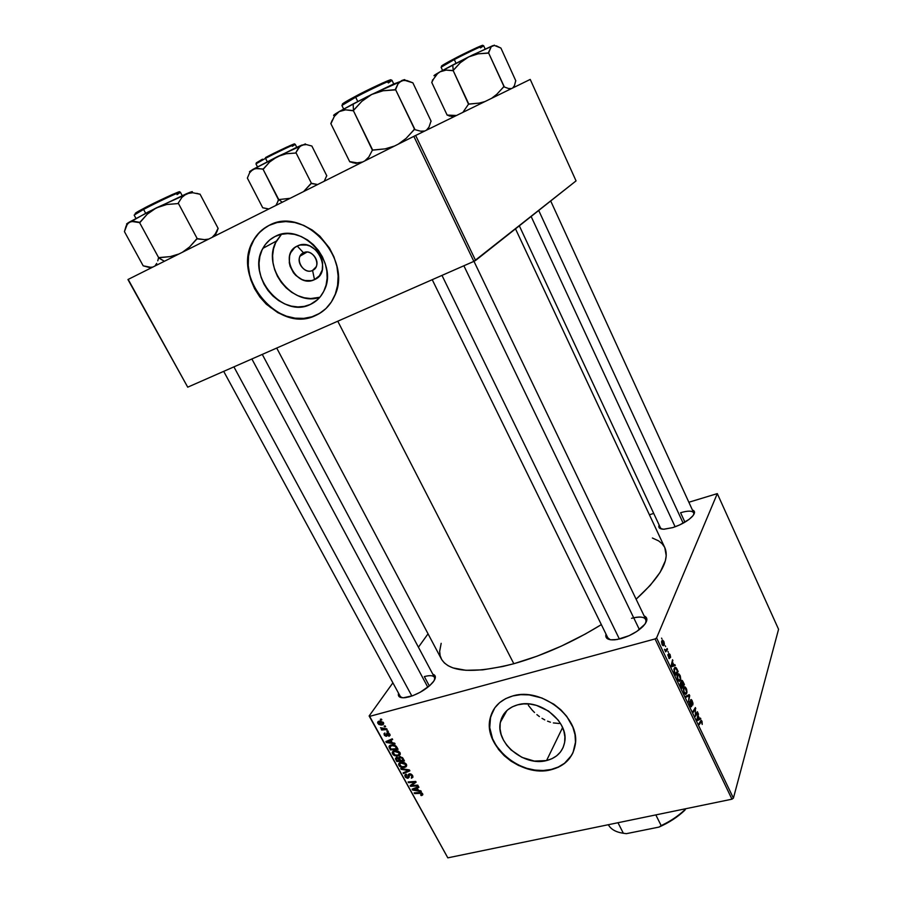 <?xml version="1.0" encoding="UTF-8"?>
<svg xmlns="http://www.w3.org/2000/svg" width="903" height="903" viewBox="0 0 903 903"><rect width="100%" height="100%" fill="white"/><g stroke="black" fill="none" stroke-linecap="round" stroke-linejoin="round"><path stroke-width="1.35" d="M303.498 252.772C293.543 257.005 303.047 275.381 312.562 270.415L314.504 279.614C296.455 288.971 278.372 254.206 297.234 246.056L303.498 252.772C310.53 248.923 320.068 259.737 316.039 266.961L312.562 270.415C305.462 274.219 295.97 263.292 300.135 256.091L303.498 252.772L297.234 246.056L300.225 245.029L306.76 245.052L310.045 246.101L316.027 250.097L320.452 256.057L321.852 259.477L322.631 263.033L322.258 269.963L319.391 275.787L314.504 279.614L311.512 280.596L305.045 280.517L301.794 279.456L295.902 275.505L293.475 272.774L290.111 266.272L289.299 262.75L289.592 255.854L290.687 252.727L294.581 247.727L297.234 246.056C315.519 236.315 333.625 271.916 314.504 279.614L312.562 270.415L313.951 269.557L312.562 270.415C322.585 266.306 313.081 247.704 303.498 252.772M281.522 234.261L276.476 240.999C260.911 266.825 292.572 307.449 319.876 297.256L310.7 298.554L304.209 297.764L297.798 295.653L291.692 292.301L286.138 287.843L281.33 282.436L277.447 276.273L274.625 269.579L272.999 262.615L272.616 255.639L273.507 248.901L275.641 242.659L281.522 234.261M310.339 304.446C282.786 318.77 246.293 276.036 262.863 248.37C265.764 243.054 269.85 239.081 275.122 236.451L281.172 234.34L287.696 233.617L294.446 234.351L301.162 236.496L307.551 239.972L313.375 244.657L318.387 250.345L322.405 256.813L325.272 263.811L326.852 271.047L327.123 278.237L326.073 285.088L323.748 291.364L320.249 296.805L315.711 301.23L310.339 304.446L304.322 306.377L297.9 306.941L291.297 306.117L284.772 303.961L278.564 300.541L272.909 296.003L267.999 290.495L264.026 284.219L261.136 277.424L259.443 270.336L259.026 263.247L259.895 256.396L262.028 250.052L265.369 244.476L269.794 239.882L275.122 236.451C301.737 221.427 338.907 262.525 324.222 290.371C321.175 296.884 316.547 301.579 310.339 304.446L317.585 299.649L310.339 304.446M268.665 225.603C262.186 229.035 257.118 234.024 253.461 240.593C231.112 277.176 279.287 334.087 315.948 315.282L315.711 315.44C279.038 334.257 230.852 277.323 253.201 240.729C256.994 233.933 262.276 228.82 269.071 225.4L262.017 229.983L256.192 236.112L251.802 243.528L249.014 251.926L247.896 261.001L248.483 270.381L250.752 279.727L254.578 288.689L259.838 296.952L266.306 304.209L277.797 312.652L286.217 316.355L294.909 318.341L303.555 318.533L311.817 316.919L319.391 313.533L326.006 308.499L331.367 301.974L335.284 294.209L337.575 285.472L338.14 276.115L336.932 266.487L333.986 256.983L329.414 247.975L319.899 236.202L312.156 229.972L303.645 225.355L294.728 222.522L285.754 221.574L277.086 222.556L269.071 225.4C304.097 205.353 353.468 259.398 334.415 296.331C330.374 305.225 324.132 311.591 315.711 315.44L321.502 312.19M546.563 760.563C524.191 766.782 495.318 742.83 500.386 722.208C502.384 713.404 508.152 707.602 517.69 704.825L523.672 703.889L530.005 704.069L536.438 705.367L548.618 711.101L558.28 720.199L561.666 725.572L563.901 731.216L564.894 736.893L564.635 742.401L563.122 747.526L560.424 752.052L556.654 755.822L551.97 758.689L546.563 760.563L534.384 761.094L521.968 757.38L511.109 749.987L506.786 745.235L503.422 740.009L501.154 734.5L500.048 728.902L500.183 723.438L501.526 718.314L504.066 713.72L507.7 709.848L512.306 706.835L517.69 704.825C539.463 698.087 568.924 721.395 564.691 742.006C562.851 751.646 556.812 757.831 546.563 760.563L562.592 727.536L546.563 760.563M559.205 723.484L553.358 722.931L559.205 723.484M550.435 722.186L547.557 721.158L550.435 722.186M544.757 719.883L542.026 718.348L544.757 719.883M539.396 716.576L536.89 714.623L539.396 716.576M534.52 712.501L532.273 710.21L534.52 712.501M528.345 705.311L532.273 710.21L528.345 705.311M571.554 755.393L564.556 763.238L558.336 767.008L551.169 769.458L543.313 770.496L535.084 770.112L526.776 768.318L518.694 765.18L511.143 760.834L504.393 755.427L496.3 745.788L492.541 738.677L489.742 727.637L490.566 716.948L493.354 710.051L490.216 718.438C483.331 745.743 521.437 777.585 551.169 769.458L551.022 769.751C521.291 777.878 483.173 746.025 490.058 718.72C492.722 707.23 500.307 699.633 512.791 695.942L505.657 698.64L499.596 702.658L494.81 707.817L490.397 717.23L489.449 724.262L490.126 731.599L492.383 738.97L498.535 749.456L504.235 755.721L510.996 761.127L518.548 765.473L530.772 769.683L543.177 770.801L551.022 769.751L558.201 767.302L564.42 763.532L569.432 758.565L573.033 752.583L575.482 742.21L575.019 734.749L572.874 727.186L566.712 716.316L560.853 709.814L553.878 704.216L541.902 698.008L529.124 694.892L520.715 694.678L512.791 695.942C541.495 686.923 580.629 717.637 575.211 744.93C572.807 757.888 564.747 766.162 551.022 769.751L551.169 769.458C561.44 766.929 568.698 761.376 572.942 752.797M672.746 527.612L664.077 529.226C659.743 529.192 658.095 527.792 659.145 525.038L659.043 527.51L659.958 528.436L663.66 529.226L672.746 527.612L679.812 524.869L689.147 519.349L693.109 515.557L694.52 512.385L692.398 509.969C695.208 510.996 695.197 513.152 692.375 516.437C687.826 521.031 681.28 524.756 672.746 527.612M621.027 638.647L614.785 639.832C607.9 640.227 604.976 638.319 606.003 634.109L605.89 636.796L606.782 638.218L610.778 639.809L617.2 639.516L629.165 635.656L636.852 631.4L644.968 624.142L646.875 619.83L646.638 618.103L644.11 615.88C648.072 617.708 647.756 621.174 643.139 626.276C637.45 631.818 630.08 635.938 621.027 638.647M409.228 696.856L405.187 697.68C399.882 698.154 397.67 696.676 398.55 693.233L398.55 695.784L399.476 696.89L403.291 697.793L412.716 695.728L420.053 692.341L429.76 685.603L433.88 681.02L435.37 677.216L435.054 675.783L432.853 674.248C436.16 675.354 436.194 678.029 432.955 682.284C427.04 688.842 419.139 693.696 409.228 696.856M424.342 676.595L429.354 685.953L424.342 676.595C429.828 675.128 433.214 675.399 434.524 677.397L434.693 679.632M402.027 697.737L400.255 696.382L223.696 371.359M610.225 639.73L607.809 637.789L432.232 279.682M680.569 512.735L684.937 522.182L680.569 512.735C687.826 510.59 692.206 510.635 693.73 512.87L693.786 514.575M661.741 529.068L660.488 527.916L519.327 225.818M337.767 321.208L513.83 663.728C543.403 655.341 572.57 642.304 601.353 624.616L585.325 634.019L561.44 646.074L537.217 656.131L513.83 663.728L337.767 321.208M664.8 547.658L666.222 555.74L665.342 560.808L660.116 572.333L650.25 585.336L636.107 599.197C660.499 577.028 670.071 559.849 664.811 547.669L515.5 228.843M369.135 715.966L447.82 857.85L369.643 716.372L655.059 638.94L731.961 799.189L447.82 857.85L731.961 799.189L733.405 798.139L778.567 629.289L717.298 493.614L656.583 637.924L733.405 798.139L778.567 629.289L717.298 493.614L688.854 502.249L717.298 493.614L656.583 637.924L655.059 638.94L656.583 637.924L733.405 798.139L731.961 799.189L655.059 638.94L369.643 716.372L447.82 857.85L369.135 715.966L369.643 716.372L369.135 715.966L392.895 682.826L369.135 715.966M428.045 633.816L418.428 647.214L428.045 633.816M649.415 514.778L653.716 513.412L649.415 514.778M677.318 674.767L678.808 673.819L680.309 675.975L680.738 679.27L679.62 681.313L677.871 679.891L677.036 676.245L677.318 674.767L677.792 679.722L679.169 681.302L680.535 680.185L680.038 675.331L678.684 673.773L677.318 674.767M673.875 664.98L674.857 664.619L675.286 665.511L671.629 666.741L671.143 665.737L672.532 659.743L672.532 662.17L673.875 664.98L672.532 662.17L672.532 659.743L671.143 665.737L671.629 666.741L675.286 665.511L674.857 664.619L673.875 664.98M702.026 721.316L702.218 724.432L701.371 721.384L699.328 724.545L698.933 723.721L701.225 720.413L702.026 721.316L701.315 720.425L700.649 720.876L698.933 723.721L699.328 724.545L701.428 721.395L702.218 724.432L702.026 721.316M690.569 699.938L691.788 700.062L692.985 703.2L692.815 705.017L692.127 701.642L691.009 700.615L691.788 705.503L691.246 706.823L689.52 703.493L689.632 701.676L690.253 704.667L691.292 705.593L690.569 699.938L691.292 705.593L690.389 704.972L689.632 701.676L690.163 705.548L691.134 706.801L691.687 706.372L691.292 700.468L692.815 705.017L692.262 700.897L691.167 699.509L690.569 699.938M685.783 696.281L689.215 694.633L689.711 695.671L688.492 701.947L689.147 695.75L686.201 697.161L685.783 696.281L686.201 697.161L689.147 695.75L688.492 701.947L689.711 695.671L689.215 694.633L685.783 696.281M683.582 687.872L685.05 686.878L686.664 689.361L686.98 692.308L685.885 694.396L684.237 693.154L683.311 689.361L683.582 687.872L684.079 692.827L685.467 694.396L686.777 693.233L686.269 688.368L684.948 686.833L683.582 687.872M661.572 638.105L661.978 638.963L661.572 638.105M681.268 680.76L682.442 680.704L684.429 684.621L681.957 688.312L680.264 683.819L680.569 682.578L681.37 682.758L681.268 680.76L680.501 685.117L681.957 688.312L684.429 684.621L682.916 681.472L681.957 680.32L681.268 680.76M699.509 718.551L700.435 718.088L700.852 718.957L697.409 720.538L696.935 719.556L698.154 713.325L698.2 715.797L699.509 718.551L698.2 715.797L698.154 713.325L696.935 719.556L697.409 720.538L700.852 718.957L700.435 718.088L699.509 718.551M695.931 714.025L697.387 711.711L697.771 712.535L695.4 716.361L695.412 708.911L693.402 712.196L693.007 711.372L695.389 707.557L695.4 714.995L695.389 707.557L693.007 711.372L693.402 712.196L695.412 708.911L695.4 716.361L697.771 712.535L697.387 711.711L695.931 714.025M670.037 654.427L670.624 657.17L669.168 654.178L669.202 658.626L667.814 654.901L669.055 657.7L668.694 653.49L670.037 654.427L668.694 653.49L668.965 657.7L667.881 654.641L669.168 658.614L669.112 654.28L670.511 657.587L670.037 654.427M676.403 668.073L678.176 671.55L675.67 675.173L673.92 669.484L674.801 667.486L676.403 668.073L675.591 667.373L674.169 668.412L674.259 672.114L675.67 675.173L678.176 671.55L676.403 668.073M661.73 641.051L662.599 640.25L663.953 641.717L664.394 644.245L663.626 645.668L662.215 644.765L661.527 642.056L661.73 641.051L662.068 644.46L663.107 645.701L664.236 644.866L663.852 641.502L662.802 640.283L661.73 641.051M665.251 645.792L665.658 646.638L665.251 645.792M666.38 649.471L667.148 648.489L667.543 649.325L665.669 651.864L664.473 649.257L665.534 650.047L666.38 649.471L665.466 650.025L664.473 649.257L665.669 651.864L667.543 649.325L667.148 648.489L666.38 649.471M667.927 651.379L668.322 652.226L667.927 651.379M387.929 730.922L386.834 731.012L387.252 731.769L388.335 731.667L387.929 730.922L386.834 731.012L387.252 731.769L388.335 731.667L387.929 730.922M385.186 725.956L384.102 726.046L384.52 726.802L385.592 726.689L384.102 726.046L384.52 726.802L385.592 726.689L385.186 725.956M400.029 752.73L398.155 751.07L395.525 750.528L393.268 751.093L392.218 752.775L393.46 754.998L396.598 756.093L399.724 755.179L400.029 752.73L394.295 750.698L392.274 752.323L392.534 753.903L394.724 755.709L398.336 755.89L400.289 754.287L400.029 752.73M394.656 743.158L392.274 742.785L390.897 740.279L392.67 739.557L392.263 738.812L385.841 741.589L386.326 742.48L395.096 743.948L392.274 742.785L390.897 740.279L392.67 739.557L392.263 738.812L385.841 741.589L386.326 742.48L395.096 743.948L394.656 743.158M402.919 758.17L400.063 756.635L398.72 757.933L396.485 757.391L395.424 758.497L396.846 761.534L404.454 760.969L402.919 758.17L399.645 756.703L398.72 757.933L396.485 757.391L395.446 758.746L396.846 761.534L404.454 760.969L402.919 758.17L402.411 758.938L402.919 758.159M409.375 769.898L400.74 768.577L401.169 769.356L408.562 770.496L403.099 772.855L403.506 773.589L409.883 770.823L409.375 769.898L400.74 768.577L401.169 769.356L408.562 770.496L403.099 772.855L403.506 773.589L409.883 770.823L409.375 769.898M421.825 795.509L422.818 794.335L421.306 792.665L414.15 792.857L414.545 793.579L421.159 793.353L421.859 794.2L420.674 794.9L421.159 795.588L422.728 794.008L421.825 795.509L422.807 794.742L422.593 793.737L419.714 792.518L414.15 792.857L414.545 793.579L419.918 793.252L421.746 793.884L420.674 794.9L421.825 795.509M417.75 785.136L411.328 785.576L416.125 782.179L415.707 781.422L408.111 781.93L408.506 782.653L414.94 782.201L410.131 785.587L410.549 786.344L418.157 785.858L417.75 785.136L411.328 785.576L416.125 782.179L415.707 781.422L408.111 781.93L408.506 782.653L414.94 782.201L410.131 785.587L410.549 786.344L418.157 785.858L417.75 785.136M420.888 790.825L418.518 790.418L417.163 787.98L418.947 787.292L418.552 786.569L412.107 789.166L412.592 790.046L421.306 791.592L418.518 790.418L417.163 787.98L418.947 787.292L418.552 786.569L412.107 789.166L412.592 790.046L421.306 791.592L420.888 790.825M412.569 775.519L411.17 774.108L409.161 773.882L407.264 777.551L405.842 776.298L406.666 774.898L406.192 774.187L404.815 775.44L405.661 777.449L407.659 778.284L409.014 777.449L409.623 774.593L411.723 775.666L411.384 778.228L412.84 777.325L412.784 775.982L409.319 773.837L408.19 774.729L407.614 777.517L405.966 776.557L406.666 774.898L406.034 774.221L404.849 775.293L405.142 776.738L408.054 778.228L409.781 774.537L411.723 775.666L411.384 778.228L412.919 777.099L412.569 775.519M406.418 764.356L404.555 762.696L401.925 762.155L399.679 762.708L398.618 764.367L399.848 766.579L402.986 767.674L406.113 766.782L406.418 764.356L400.695 762.324L398.663 763.938L398.934 765.496L401.124 767.29L404.725 767.482L406.677 765.891L406.418 764.356M389.024 736.306L390.096 735.177L388.753 732.999L386.913 732.976L385.92 735.539L384.892 734.828L384.915 732.976L384.08 733.608L384.588 735.482L386.112 736.272L387.218 735.787L387.522 733.654L388.572 733.631L388.933 736.34L390.062 735.448L389.78 734.105L387.353 732.762L386.439 735.335L384.949 734.918L384.915 732.976L384.035 733.755L384.294 735.053L386.586 736.216L387.816 733.473L389.125 734.241L388.437 735.629L389.024 736.306M396.914 747.255L395.243 745.506L392.613 744.817L390.164 745.291L389.012 746.826L390.435 749.919L398.054 749.332L396.124 746.16L390.976 744.998L389.069 746.431L390.435 749.919L398.054 749.332L396.914 747.255M383.448 722.603L380.174 720.978L378.346 721.429L377.646 722.637L378.775 724.42L381.235 725.075L383.357 724.387L383.448 722.603L379.057 721.147L377.691 722.231L377.883 723.427L382.398 724.906L383.662 723.845L383.448 722.603M386.755 728.8L382.951 728.958L380.468 727.739L382.353 729.172L381.213 729.263L381.619 730.008L387.161 729.545L386.755 728.8L380.468 727.739L382.353 729.172L381.213 729.263L381.619 730.008L387.161 729.545L386.755 728.8M381.427 719.127L380.344 719.228L380.761 719.984L381.845 719.86L380.344 719.228L380.761 719.984L381.845 719.86L381.427 719.127M127.944 279.535L187.722 387.173L128.181 279.411L413.845 136.353L473.849 261.385L187.722 387.173L473.849 261.385L576.058 180.893L530.23 79.419L415.651 135.461L475.588 260.459L576.058 180.893L530.23 79.419L413.845 136.353L415.651 135.461L475.588 260.459L473.849 261.385L413.845 136.353L128.181 279.411L187.722 387.173L127.944 279.535M276.713 348.05L441.409 659.055C449.389 672.351 473.533 673.909 513.83 663.728L502.802 666.493L482.699 669.868L465.892 670.297L452.99 667.904L448.125 665.725L444.355 662.926L441.691 659.562L440.133 655.668L439.659 651.323L441.172 643.331M652.395 538.007L658.671 540.92L662.136 543.753L664.574 547.184M631.536 618.307C639.268 616.286 644.042 616.715 645.893 619.582L645.905 622.664C646.819 617.246 642.022 615.79 631.536 618.307M265.663 227.353L259.195 232.737L254.07 239.532L250.47 247.478L248.506 256.26L248.246 265.527L249.679 274.93L252.738 284.118L257.299 292.775L263.191 300.564L270.189 307.212L278.045 312.483L286.465 316.185L295.157 318.172L303.792 318.375L312.054 316.761L319.628 313.375M411.768 784.368L410.549 786.344L411.768 784.368M415.414 781.445L414.94 782.201L415.414 781.445M413.472 781.569L412.976 782.382L413.472 781.569M409.003 781.863L408.506 782.653L409.003 781.863M414.071 782.709L412.919 784.572L414.071 782.709M412.344 783.928L411.328 785.576L412.344 783.928M413.461 788.624L412.592 790.046L413.461 788.624M417.852 786.852L417.163 787.98L417.852 786.852M417.491 790.227L413.168 789.527L415.482 787.811L414.793 788.929L416.407 788.274L417.084 787.156L416.407 788.274L417.491 790.227L417.965 789.425L417.491 790.227L413.168 789.527L416.407 788.274L417.491 790.227M422.423 793.477L421.848 794.38M422.175 793.184L421.746 793.884L422.175 793.184M420.369 792.507L419.918 793.252L420.369 792.507M415.019 792.811L414.545 793.579L415.019 792.811M412.784 775.982L411.384 778.228L412.784 775.982M412.174 774.943L411.723 775.666L412.174 774.943M410.244 773.803L409.781 774.537L410.244 773.803M409.973 773.769L409.273 774.876L409.973 773.769M409.149 776.467L408.054 778.228L409.149 776.467M405.74 775.779L405.142 776.738L405.74 775.779M409.161 775.384L408.088 777.099L409.161 775.384M409.273 773.848L408.122 775.677L409.273 773.848M404.307 772.325L403.506 773.589L404.307 772.325M408.98 769.841L408.562 770.496L408.98 769.841M407.253 769.57L406.824 770.248L407.253 769.57M401.587 768.701L401.169 769.356L401.587 768.701M406.564 764.649L404.725 767.482L406.564 764.649M401.53 766.658L401.124 767.29L401.53 766.658L399.577 764.231L401.598 762.166L401.022 763.058L405.582 764.502L406.034 763.791L405.74 765.609L404.363 766.76L401.338 766.591L399.589 764.92L400.3 763.34L403.427 763.069L405.673 764.694L405.075 766.478L401.53 766.67M399.544 764.548L398.934 765.496L399.544 764.548M397.365 760.732L396.846 761.534L397.365 760.732M396.383 758.949L395.864 759.75L396.383 758.949M396.293 757.448L395.446 758.746L396.293 757.448M399.476 756.748L398.72 757.933L399.476 756.748M399.702 760.552L397.331 760.732L396.361 758.576L397.422 757.335L396.914 758.114L398.46 757.73L399.047 759.378L399.566 758.588L399.047 759.378L399.702 760.552L400.198 759.784L399.702 760.552L397.331 760.732L396.338 758.734L397.343 758.057L399.702 760.552M403.167 760.303L400.593 760.495L399.431 757.899L400.526 756.646L400.018 757.436L401.982 758.227L402.433 757.527L401.982 758.227L403.167 760.303L403.664 759.525L403.167 760.303L400.593 760.495L399.419 758.125L400.311 757.391L401.824 758.046L403.167 760.303M390.028 734.715L388.933 736.34L390.028 734.715M388.279 732.796L387.816 733.473L388.279 732.796M388.132 732.751L387.522 733.654M387.376 735.053L386.586 736.216L387.376 735.053M384.791 734.342L384.294 735.053L384.791 734.342M386.495 735.245L387.41 733.913M387.85 732.717L386.552 734.613L387.85 732.717M387.387 740.923L386.326 742.48L387.387 740.923M391.733 739.049L390.897 740.279L391.733 739.049M391.236 742.593L386.902 741.939L389.362 740.065L388.527 741.307L390.141 740.595L390.965 739.376L390.141 740.595L391.236 742.593L391.755 741.826L391.236 742.593L386.902 741.939L390.141 740.595L391.236 742.593M390.976 749.106L390.435 749.919L390.976 749.106M390.017 747.368L389.475 748.169L390.017 747.368M390.48 745.156L389.069 747.255L390.48 745.156M396.756 748.655L390.92 749.118L389.972 746.725L391.326 745.743C393.358 745.178 394.995 745.833 396.236 747.718L396.744 746.962L396.756 748.655L397.264 747.887L396.756 748.655L390.92 749.118L389.961 746.725L392.071 745.607L395.04 746.25L396.756 748.655M400.198 753.091L398.336 755.89L400.198 753.091M395.142 755.077L394.724 755.709L395.142 755.077L393.189 752.617L395.221 750.551L394.622 751.454L399.182 752.888L399.645 752.176L399.352 754.005L397.963 755.156L394.95 755.01L393.189 753.328L393.9 751.736L397.027 751.443L399.295 753.125L398.336 755.043L395.142 755.077M393.144 752.989L392.534 753.903L393.144 752.989M383.651 723.1L382.398 724.906L383.651 723.1M381.913 724.183L378.436 722.648L380.084 720.989L379.452 721.881L382.816 722.772L383.199 722.231L382.917 723.438L381.066 724.319L379.034 723.834L378.481 722.547L379.87 721.802L382.104 722.118L382.94 723.292L381.913 724.183M385.096 725.967L384.52 726.802L385.096 725.967M382.183 729.195L381.619 730.008L382.183 729.195M387.816 730.933L387.252 731.769L387.816 730.933M381.348 719.138L380.761 719.984L381.348 719.138M683.289 684.903L684.429 684.621L683.289 684.903M680.365 683.007L681.37 682.758L680.365 683.007M682.623 685.896L681.404 687.16L680.264 683.819L681.268 683.436L681.991 684.564L682.623 685.896L681.325 683.469L680.727 684.068L681.855 687.048L682.623 685.896M683.74 684.226L682.476 685.569L681.167 681.72L682.07 681.313L683.74 684.226L681.72 681.46L682.916 685.467L683.74 684.226M684.632 693.764L686.777 693.233L684.632 693.764M686.404 692.398L684.485 693.572L685.298 693.369L683.876 692.375L683.955 688.741L683.345 688.887L685.106 687.838L686.551 691.743L685.964 688.752L684.542 687.905L683.797 689.395L684.102 691.8L685.298 693.369L686.404 692.398M689.124 695.818L689.711 695.671L689.124 695.818M685.908 696.54L689.147 695.75L685.908 696.54M685.998 696.721L688.47 696.111L685.998 696.721M690.818 706.586L691.687 706.372L690.818 706.586M689.463 702.568L690.039 702.432L689.463 702.568M699.949 722.028L700.976 721.79L699.949 722.028M697.082 719.849L700.852 718.957L697.082 719.849M697.974 714.273L698.538 714.138L697.974 714.273M699.103 718.709L697.003 719.691L697.511 716.643L699.103 718.709L698.053 716.519L697.421 719.589L699.103 718.709M696.71 712.783L697.771 712.535L696.71 712.783M694.396 709.16L695.412 708.911L694.396 709.16M693.718 710.232L694.813 709.972L693.718 710.232M694.7 708.674L695.795 708.404L694.7 708.674M668.954 658.49L669.586 658.332L668.954 658.49M671.505 666.493L675.286 665.511L671.505 666.493M672.295 660.736L672.927 660.578L672.295 660.736M671.934 662.328L672.532 662.17L671.934 662.328M673.446 665.105L671.234 665.917L671.776 663.016L673.446 665.105L672.363 662.858L671.651 665.816L673.446 665.105M676.99 671.855L678.176 671.55L676.99 671.855M677.487 671.143L675.117 674.022L674.123 671.697L674.552 669.258L673.92 669.428L675.704 668.355L677.487 671.143L675.952 668.48L674.71 668.909L674.394 671.064L675.557 673.909L677.487 671.143M678.401 680.727L680.535 680.185L678.401 680.727M680.151 679.338L678.221 680.49L679.033 680.275L677.589 679.27L677.69 675.647L677.069 675.805L678.842 674.767L680.298 678.695L679.722 675.704L678.277 674.834L677.521 676.291L677.916 678.932L679.214 680.32L680.151 679.338M662.588 645.306L664.236 644.866L662.588 645.306M663.818 644.087L662.904 644.787L661.922 644.144L662.125 641.886L661.527 642.056L663.039 641.243L663.818 644.087L663.197 641.311L662.125 641.886L662.08 643.591L662.983 644.81L663.818 644.087M666.2 649.686L667.543 649.325L666.2 649.686M359.292 163.669L357.193 162.867L362.679 161.987L357.306 162.867L349.754 161.795L330.814 123.564L334.324 116.419L339.178 111.577L342.214 110.324L345.612 109.839L353.366 110.606L372.386 150.18L385.096 148.871L394.498 146.038L385.096 148.871L372.668 150.045L353.366 110.606L361.866 101.305L371.743 94.431L353.141 103.924L353.479 110.55L353.141 103.924L339.178 111.577L345.612 109.839L353.084 110.764L361.866 101.305L371.743 94.431L383.075 90.763L395.593 89.645L414.533 129.185L406.102 138.385L398.223 144.187L406.102 138.385L414.737 129.084L395.593 89.645L398.042 83.821L401.677 80.57L406.756 80.469L412.874 82.828L431.126 121.262L412.874 82.828L404.081 80.13L393.347 84.126L366.934 96.824L339.178 111.577L333.613 115.313M389.735 80.909C398.088 75.299 363.706 91.632 355.635 96.249L355.68 97.231C362.667 93.348 391.349 79.306 392.015 80.344L388.358 82.963M393.742 83.945L392.015 80.344C392.376 79.148 371.325 88.912 355.68 97.231L357.769 101.508L355.68 97.231L341.898 105.459L355.68 97.231L355.635 96.249M372.386 150.18L368.819 157.009L364.722 160.96L368.819 157.009L372.386 150.18M332.18 120.336L330.814 123.564L349.754 161.795L356.267 163.488M430.934 121.363L428.97 127.154L426.419 130.19L428.97 127.154L430.934 121.352M424.681 131.037L420.674 131.183L414.037 129.434L420.674 131.183L424.681 131.048M333.726 115.494L334.449 115.381M404.905 79.69L371.743 94.431L383.075 90.763L395.085 89.905L398.042 83.821L401.677 80.57C404.488 79.498 405.47 79.362 404.612 80.141M360.162 93.889L382.804 82.884M386.055 81.473L390.559 80.288M342.361 104.285L351.549 98.438M355.601 96.271C349.1 99.669 338.501 105.662 343.716 103.969M331.085 123.406L334.324 116.419L339.178 111.577C333.636 114.839 332.225 116.058 334.945 115.245M357.193 162.867L350.025 161.66L353.197 162.845M441.985 275.404L619.402 639.064L441.985 275.404M463.882 265.775L639.392 629.583M531.133 216.472L675.128 526.81L531.133 216.472M538.719 210.467L683.165 523.187M453.825 116.792L450.574 115.55L456.478 115.494L447.132 115.076L431.747 82.433L433.542 79.035L437.526 73.674L440.088 71.8L446.093 70.095L453.159 70.536L468.51 104.184L479.166 103.1L484.9 101.587L479.166 103.1L468.781 104.048L453.159 70.536L460.349 62.691L468.668 56.9L452.73 65.005L453.238 70.502L452.73 65.005L440.088 71.8L446.093 70.095L452.9 70.682L460.349 62.691L468.668 56.9L478.15 53.83L488.602 52.938L503.964 86.519L496.808 94.284L491.627 98.303L496.808 94.284L504.111 86.44L488.602 52.938L491.243 46.651L494.392 45.443L500.917 48.073L515.816 80.852L500.917 48.073L496.345 45.839M481.141 46.538C490.013 41.086 461.749 54.598 454.232 58.763L454.311 59.575C460.474 56.234 483.094 45.094 483.658 45.748L480.486 47.904M485.137 48.976L483.658 45.748C483.952 44.902 467.528 52.634 454.311 59.575L456.026 63.289L454.311 59.575L441.082 67.217L454.311 59.575L454.232 58.763C448.035 61.957 437.199 67.996 443.238 65.659M468.51 104.184L462.889 112.356L468.51 104.184M494.438 45.15L472.63 54.948L440.088 71.8L437.526 73.674L433.542 79.035L431.747 82.433L447.132 115.076L453.408 116.995M432.616 79.825L431.916 82.342L432.616 79.825M515.681 80.931L514.45 85.616L512.701 87.997L514.45 85.616L515.681 80.92M511.459 88.596L508.524 88.494L503.535 86.722L508.524 88.494L511.459 88.607M434.772 75.604C432.785 76.191 434.557 74.926 440.088 71.8L433.959 75.717M458.171 56.731L476.953 47.566M479.47 46.459L482.654 45.421M441.827 66.145L450.608 60.682M492.654 45.703L468.668 56.9L478.15 53.83L488.173 53.142L491.243 46.651L494.392 45.443L492.654 45.703M450.574 115.55L447.29 114.997L449.705 116.126M411.858 696.032L233.911 366.866L411.858 696.032M251.869 358.965L427.819 687.228M155.327 265.392L156.727 263.383L155.327 265.392M157.765 260.854L158.522 257.886L157.765 260.854M151.783 267.581L152.788 267.085L148.916 267.378L143.182 265.821L124.433 231.608L127.458 223.707L131.285 221.382L139.581 222.623L158.714 257.795L170.283 256.599L178.986 253.969L170.283 256.599L159.165 257.558L158.522 257.886L164.391 261.272L158.714 257.795L139.581 222.623L147.245 214.192L156.264 207.916L166.739 204.496L177.914 203.593L181.943 197.351L186.673 193.648L192.813 192.745L199.744 194.19L196.809 193.332M135.935 218.368L134.141 215.072L143.588 209.428L143.622 208.491L143.588 209.428L135.236 214.135M143.577 208.514C136.071 212.419 133.599 214.101 136.15 213.559M145.665 213.266L143.588 209.428L145.665 213.266M215.806 234.137L218.165 228.459L199.992 194.077L218.165 228.459L214.925 234.487L212.137 237.365L215.264 234.001L217.916 228.583L217.025 231.552M208.717 239.081L204.439 239.622L197.204 238.618L178.376 203.356L197.204 238.618L189.596 246.959L182.406 252.253L189.596 246.959L196.741 238.843L204.439 239.622L208.717 239.081M199.744 194.19L192.813 192.745L186.673 193.648L147.674 212.228L126.555 224.079M127.165 224.091C125.923 224.384 126.589 223.752 129.185 222.183L133.746 221.28L140.044 222.398L147.245 214.192L156.264 207.916L129.185 222.183L126.16 225.852L124.433 231.608L143.182 265.821L151.309 267.423M192.316 191.639L156.264 207.916L166.739 204.496L177.914 203.593L181.943 197.351L186.673 193.648C191.831 191.481 193.49 191.075 191.673 192.407M182.18 195.601L180.419 192.294C180.893 191.143 157.788 201.877 143.588 209.428C149.142 206.245 180.103 191.233 180.419 192.294L177.056 194.596M135.157 213.887L140.304 210.275M147.471 206.482L172.383 194.472L178.952 192.316M177.981 192.982C188.061 186.819 150.632 204.383 143.622 208.491M276.216 204.755L277.458 202.419L276.216 204.755M278.451 199.71L277.458 202.419L278.745 199.563L263.055 169.222L269.636 162.009L277.334 156.648L286.206 153.758L295.653 153.036L298.475 147.968L301.873 145.067L306.444 144.593L311.874 146.038L326.807 175.837L311.874 146.038L306.444 144.593L301.873 145.067L294.671 148.284L252.896 169.392L257.457 168.33L263.055 169.222L278.451 199.71M282.278 202.238L278.745 199.563L282.278 202.238M257.479 166.852L255.955 163.883L265.538 158.352L265.538 157.562L265.538 158.352L257.637 162.675M267.265 161.727L265.538 158.352L267.265 161.727M326.626 175.927L324.245 181.221L326.626 175.916M317.63 184.539L311.422 183.286L296.037 152.833L311.422 183.286L303.6 191.571L311.027 183.478L317.63 184.539M290.179 198.288L278.655 199.608L290.168 198.288M268.755 209.011L262.717 207.758L247.366 178.083L249.6 172.834L252.896 169.392L249.488 171.672M250.142 171.559L255.03 168.556L263.45 169.03L269.636 162.009L277.334 156.648L252.896 169.392L249.6 172.834L247.366 178.083L262.717 207.758L268.236 208.83M305.406 143.893L277.334 156.648L286.206 153.758L295.653 153.036L300.01 146.23L304.943 144.322M296.76 147.324L295.258 144.356C295.631 143.521 277.797 151.907 265.538 158.352C270.731 155.485 294.897 143.667 295.258 144.356L292.301 146.309M257.389 162.653L256.475 162.946M256.26 162.879L262.491 159.176M268.959 155.79L286.917 147.008M289.66 145.767L294.265 144.119M292.64 145.225C302.595 139.412 272.356 153.713 265.538 157.562M655.826 814.912L661.177 825.624L658.987 827.092L626.411 833.661L623.352 833.266L617.979 822.723L623.352 833.266C615.857 832.16 610.857 829.315 608.34 824.71C610.857 829.315 615.857 832.16 623.352 833.266L626.411 833.661L623.025 833.221L626.411 833.661L658.987 827.092C669.112 822.633 677.758 816.989 684.892 810.183L672.442 819.924L661.177 825.624C670.952 820.996 679.214 815.353 685.975 808.682L685.208 809.438C678.559 815.793 670.557 821.188 661.177 825.624L655.826 814.912M307.02 252.072L300.135 256.091M276.476 240.999L262.863 248.37M500.386 722.208L506.933 710.526M305.575 252.919L305.214 252.219M404.849 775.293L405.289 774.605M406.045 775.158L406.429 774.537M398.663 763.938L399.307 762.956M400.052 763.509L400.842 762.29M405.74 765.609L406.474 764.457M396.541 758.283L397.173 757.312M399.611 757.628L400.255 756.635M389.272 734.997L389.825 734.184M386.518 735.2L387.421 733.868M389.069 746.431L389.588 745.652M390.31 746.205L391.146 744.964M392.274 752.323L392.94 751.319M393.674 751.883L394.487 750.664M399.352 754.005L400.097 752.865M377.691 722.231L378.176 721.542M378.752 722.197L379.565 721.034M382.917 723.438L383.47 722.637M680.93 683.458L680.264 683.627M681.776 681.381L681.155 681.539M684.948 686.833L684.056 687.059M684.384 688.018L683.469 688.244M691.077 700.525L690.445 700.683M691.009 705.807L690.377 705.954M701.236 721.441L700.152 721.7M675.591 667.373L674.643 667.622M674.992 668.536L674.044 668.773M678.684 673.773L677.758 674.01M678.097 674.959L677.182 675.196M662.802 640.283L662.091 640.475M662.904 644.787L662.317 644.945M662.463 641.401L661.572 641.638M665.466 650.025L664.834 650.194M392.015 80.344L387.703 82.331M343.659 109.037L341.898 105.459L342.53 104.782M473.962 261.328L645.893 619.582M693.73 512.87L550.695 200.974M483.658 45.748L481.942 46.222M442.583 70.411L441.082 67.217L442.504 66.111M434.524 677.397L262.276 354.394M180.419 192.294L178.997 192.599M214.666 236.101L215.264 234.001M295.258 144.356L293.272 144.965M685.208 809.438L684.892 810.183"/></g></svg>
